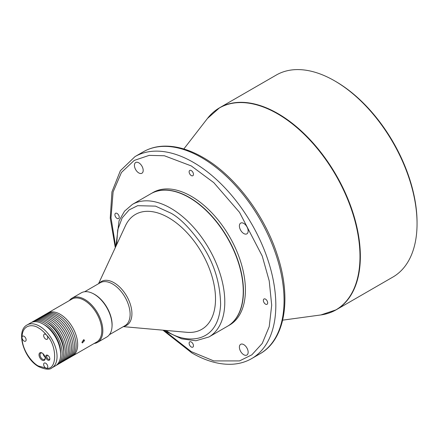 <?xml version="1.0" encoding="UTF-8"?>
<svg xmlns="http://www.w3.org/2000/svg" width="439" height="439" viewBox="0 0 439 439"><rect width="100%" height="100%" fill="white"/><g stroke="black" fill="none" stroke-linecap="round" stroke-linejoin="round"><path stroke-width="0.66" d="M183.826 148.969L207.455 118.464L219.566 107.785L276.268 75.053A116.631 67.337 60 0 1 334.578 80.825A116.631 67.337 60 0 1 334.584 80.831L335.61 81.424A115.172 66.492 60 0 1 417.05 222.48L417.05 223.671A116.631 67.337 60 0 1 392.894 277.058L336.197 309.797A116.631 67.337 -120 0 0 360.353 256.403A116.631 67.337 -120 0 0 277.882 113.564A116.631 67.337 -120 0 0 219.566 107.785A116.631 67.337 -120 0 0 213.266 112.313M335.61 81.424L334.584 80.831A116.631 67.337 60 0 1 417.05 223.671M191.289 341.992A3.062 1.767 -120 0 0 189.758 341.838A3.062 1.767 -120 0 0 189.291 344.291A3.062 1.767 -120 0 0 191.289 346.991A3.062 1.767 -120 0 0 192.82 347.139A3.062 1.767 -120 0 0 193.292 344.686A3.062 1.767 -120 0 0 191.289 341.992M117.065 213.431A3.062 1.767 -120 0 0 115.534 213.283A3.062 1.767 -120 0 0 115.067 215.736A3.062 1.767 -120 0 0 117.065 218.43A3.062 1.767 -120 0 0 118.596 218.584A3.062 1.767 -120 0 0 119.068 216.131A3.062 1.767 -120 0 0 117.065 213.431M191.289 170.579A3.062 1.767 -120 0 0 189.758 170.425A3.062 1.767 -120 0 0 189.291 172.878A3.062 1.767 -120 0 0 191.289 175.578A3.062 1.767 -120 0 0 192.82 175.732A3.062 1.767 -120 0 0 193.292 173.279A3.062 1.767 -120 0 0 191.289 170.579M265.513 299.135A3.062 1.767 -120 0 0 263.982 298.986A3.062 1.767 -120 0 0 263.51 301.439A3.062 1.767 -120 0 0 265.513 304.134A3.062 1.767 -120 0 0 267.044 304.287A3.062 1.767 -120 0 0 267.51 301.834A3.062 1.767 -120 0 0 265.513 299.135M243.771 344.626A6.195 3.578 -120 0 0 240.676 344.324A6.195 3.578 -120 0 0 239.727 349.285A6.195 3.578 -120 0 0 243.771 354.745A6.195 3.578 -120 0 0 246.872 355.052A6.195 3.578 -120 0 0 247.821 350.086A6.195 3.578 -120 0 0 243.771 344.626M138.806 162.82A6.195 3.578 -120 0 0 135.706 162.512A6.195 3.578 -120 0 0 134.757 167.478A6.195 3.578 -120 0 0 138.806 172.939A6.195 3.578 -120 0 0 141.907 173.246A6.195 3.578 -120 0 0 142.856 168.28A6.195 3.578 -120 0 0 138.806 162.82M243.771 223.424A6.195 3.578 -120 0 0 240.676 223.116A6.195 3.578 -120 0 0 239.727 228.082A6.195 3.578 -120 0 0 243.771 233.543A6.195 3.578 -120 0 0 246.872 233.85A6.195 3.578 -120 0 0 247.821 228.884A6.195 3.578 -120 0 0 243.771 223.424M227.495 326.259A76.54 44.191 -120 0 0 227.6 326.199L229.559 325.069A76.54 44.191 -120 0 0 245.412 290.031A76.54 44.191 -120 0 0 211.999 213.003A76.54 44.191 -120 0 0 153.019 192.501L151.06 193.632A76.54 44.191 -120 0 0 150.961 193.692M227.6 326.199A76.54 44.191 -120 0 0 243.453 291.161A76.54 44.191 -120 0 0 189.33 197.424A76.54 44.191 -120 0 0 151.06 193.632M243.244 291.222A76.391 44.103 -120 0 0 243.244 291.161A76.391 44.103 -120 0 0 191.618 199.043A76.391 44.103 -120 0 0 189.231 197.599A76.391 44.103 -120 0 0 189.225 197.599A76.391 44.103 -120 0 0 189.176 197.572M191.519 198.982A76.54 44.191 60 0 1 243.244 291.282A76.54 44.191 60 0 1 227.391 326.32L208.942 336.971A76.54 44.191 -120 0 0 221.119 277.179A76.54 44.191 -120 0 0 173.065 209.639A76.54 44.191 -120 0 0 132.402 204.404L150.857 193.747A76.54 44.191 60 0 1 189.127 197.539A76.54 44.191 60 0 1 191.519 198.982M98.545 283.709L125.406 225.844A66.333 38.297 60 0 1 184.61 230.201A66.333 38.297 60 0 1 215.5 297.543A66.333 38.297 60 0 1 186.871 332.307L123.326 326.638M92.755 293.433A24.782 14.311 60 0 1 100.564 299.047A24.782 14.311 60 0 1 112.011 326.792M94.533 294.41L94.017 294.114L94.533 294.41A24.782 14.311 60 0 1 112.055 324.761L112.055 325.359A25.511 14.728 -120 0 0 94.017 294.114L94.017 294.114A25.511 14.728 -120 0 0 81.259 292.851L72.034 298.174A25.511 14.728 -120 0 0 69.373 300.556M94.155 343.479A25.511 14.728 -120 0 0 97.546 342.365L106.776 337.037A25.511 14.728 -120 0 0 112.055 325.359M97.546 342.365A25.511 14.728 -120 0 0 101.458 321.919A25.511 14.728 -120 0 0 84.793 299.442A25.511 14.728 -120 0 0 72.034 298.174M47.752 313.034L71.881 299.107A24.782 14.311 60 0 1 84.277 300.331A24.782 14.311 60 0 1 101.799 330.688A24.782 14.311 60 0 1 96.668 342.03L72.539 355.963A24.782 14.311 -120 0 0 77.67 344.615A24.782 14.311 -120 0 0 66.854 319.674A24.782 14.311 -120 0 0 47.752 313.034A24.782 14.311 -120 0 0 47.006 313.523M84.535 340.653L84.134 339.808L81.956 342.14L82.307 342.963L84.535 340.653M83.558 339.737L81.983 342.442M71.738 356.369A24.782 14.311 -120 0 0 72.539 355.963M68.649 358.153A24.782 14.311 -120 0 0 69.444 357.747L70.992 356.858A24.782 14.311 -120 0 0 74.789 336.998A24.782 14.311 -120 0 0 58.601 315.158A24.782 14.311 -120 0 0 46.205 313.929L44.663 314.823A24.782 14.311 -120 0 0 43.911 315.312M69.444 357.747A24.782 14.311 -120 0 0 73.242 337.887A24.782 14.311 -120 0 0 57.054 316.047A24.782 14.311 -120 0 0 44.663 314.823M65.554 359.936A24.782 14.311 -120 0 0 66.349 359.536L67.897 358.641A24.782 14.311 -120 0 0 71.7 338.782A24.782 14.311 -120 0 0 55.506 316.942A24.782 14.311 -120 0 0 43.115 315.712L41.568 316.607A24.782 14.311 -120 0 0 40.822 317.095M66.349 359.536A24.782 14.311 -120 0 0 70.152 339.676A24.782 14.311 -120 0 0 53.959 317.836A24.782 14.311 -120 0 0 41.568 316.607M37.727 318.879A24.782 14.311 60 0 1 38.478 318.39L40.02 317.501A24.782 14.311 60 0 1 52.411 318.725A24.782 14.311 60 0 1 68.605 340.565A24.782 14.311 60 0 1 64.807 360.424L63.26 361.319A24.782 14.311 60 0 1 62.464 361.725M38.478 318.39A24.782 14.311 60 0 1 50.869 319.619A24.782 14.311 60 0 1 67.057 341.46A24.782 14.311 60 0 1 63.26 361.319M34.632 320.668A24.782 14.311 60 0 1 35.383 320.179L36.931 319.285A24.782 14.311 60 0 1 56.027 325.925A24.782 14.311 60 0 1 66.843 350.865A24.782 14.311 60 0 1 61.712 362.213L60.165 363.102A24.782 14.311 60 0 1 59.369 363.508M35.383 320.179A24.782 14.311 60 0 1 54.48 326.819A24.782 14.311 60 0 1 65.301 351.76A24.782 14.311 60 0 1 60.165 363.102M47.022 322.775A22.598 13.044 60 0 1 63.754 350.865A22.598 13.044 60 0 1 63.737 351.727M31.542 322.451A24.782 14.311 60 0 1 32.288 321.963L33.836 321.068A24.782 14.311 60 0 1 52.932 327.708A24.782 14.311 60 0 1 63.754 352.654A24.782 14.311 60 0 1 58.623 363.997L57.075 364.891A24.782 14.311 60 0 1 56.274 365.297M32.288 321.963A24.782 14.311 60 0 1 51.39 328.602A24.782 14.311 60 0 1 62.206 353.543A24.782 14.311 60 0 1 57.075 364.891M43.927 324.564A22.598 13.044 60 0 1 60.659 352.654A22.598 13.044 60 0 1 60.642 353.516M27.136 324.937L30.746 322.857A24.782 14.311 60 0 1 43.137 324.086A24.782 14.311 60 0 1 59.325 345.921A24.782 14.311 60 0 1 55.528 365.78L51.917 367.866A24.782 14.311 -120 0 0 55.72 348.006A24.782 14.311 -120 0 0 39.526 326.166A24.782 14.311 -120 0 0 27.136 324.937C15.277 330.951 24.019 358.915 38.797 366.713C45.376 369.578 49.75 369.967 51.917 367.866M45.036 357.126A3.644 2.102 60 0 1 43.099 353.774M45.184 358.048A3.644 2.102 60 0 1 44.443 359.437A3.644 2.102 60 0 1 42.621 359.256A3.644 2.102 60 0 1 40.042 354.794A3.644 2.102 60 0 1 40.8 353.126A3.644 2.102 60 0 1 42.374 353.175M42.106 353.011A4.374 2.524 -120 0 0 39.011 354.794A4.374 2.524 -120 0 0 42.106 360.15A4.374 2.524 -120 0 0 45.195 358.367A4.374 2.524 -120 0 0 42.106 353.011L42.106 353.011M49.816 358.57A2.19 1.262 60 0 1 49.382 359.305A2.19 1.262 60 0 1 48.29 359.201A2.19 1.262 60 0 1 46.743 356.523A2.19 1.262 60 0 1 47.198 355.519A2.19 1.262 60 0 1 48.049 355.513M47.774 355.332A2.914 1.685 -120 0 0 45.711 356.523A2.914 1.685 -120 0 0 47.774 360.09A2.914 1.685 -120 0 0 49.837 358.899A2.914 1.685 -120 0 0 47.774 355.332L47.774 355.332M22.005 337.476L22.005 337.476A2.914 1.685 -120 0 0 24.063 341.048A2.914 1.685 -120 0 0 25.522 341.191A2.914 1.685 -120 0 0 25.972 338.853A2.914 1.685 -120 0 0 24.063 336.285A2.914 1.685 -120 0 0 22.608 336.142A2.914 1.685 -120 0 0 22.005 337.476L22.005 337.476C22.23 323.51 33.671 324.399 38.495 327.949C40.876 329.173 43.626 331.61 46.743 335.264A2.914 1.685 -120 0 0 45.711 334.353A2.914 1.685 -120 0 0 44.257 334.205A2.914 1.685 -120 0 0 43.807 336.543A2.914 1.685 -120 0 0 45.711 339.111A2.914 1.685 -120 0 0 47.171 339.259A2.914 1.685 -120 0 0 46.743 335.264C57.268 345.718 57.268 369.956 46.743 368.255A2.914 1.685 -120 0 0 47.171 368.123A2.914 1.685 -120 0 0 47.621 365.786A2.914 1.685 -120 0 0 45.711 363.218A2.914 1.685 -120 0 0 44.257 363.069A2.914 1.685 -120 0 0 43.807 365.407A2.914 1.685 -120 0 0 45.711 367.975A2.914 1.685 -120 0 0 46.743 368.255L38.495 366.044C33.671 364.024 22.23 351.699 22.005 337.476M207.455 118.464A116.56 67.293 60 0 1 277.563 113.805A116.56 67.293 60 0 1 359.985 256.557A116.56 67.293 60 0 1 320.893 314.944L282.661 320.157M143.284 151.828A116.631 67.337 60 0 1 201.6 157.606A116.631 67.337 60 0 1 277.788 260.382A116.631 67.337 60 0 1 259.915 353.834C285.416 339.671 291.897 297.801 277.047 254.165C264.102 214.243 234.206 175.073 203.054 157.458C188.935 149.337 175.501 145.583 162.754 146.192C155.615 146.593 149.123 148.475 143.284 151.828L135.036 156.591L120.357 170.727L111.934 191.876L110.244 218.199L115.292 247.64M259.915 353.834L251.668 358.597A116.631 67.337 -120 0 0 269.546 265.14A116.631 67.337 -120 0 0 193.352 162.364A116.631 67.337 -120 0 0 135.036 156.591M115.693 246.773L111.012 217.755L113.103 191.98L121.455 172.445L134.235 160.416L149.183 155.373L164.384 155.757L191.289 165.937L213.804 182.651L239.535 212.361L262.237 256.052L269.222 280.922L271.697 305.209L269.222 326.632L262.237 343.441L251.871 354.811L239.535 360.913L213.804 360.918L191.289 351.634L163.895 330.26M116.615 244.792L117.723 229.827L122.146 217.936L129.143 209.891L137.654 205.677L155.505 206.132L170.914 213.151C179.985 218.051 190.23 228.505 201.66 244.512C213.881 262.637 220.202 282.656 220.619 304.562C218.205 347.584 181.428 342.524 166.31 330.6L166.068 330.452M99.115 283.385A25.297 14.602 60 0 1 120.138 287.49A25.297 14.602 60 0 1 131.799 311.213A25.297 14.602 60 0 1 123.897 326.309M84.65 291.732L100.191 282.76A24.782 14.311 60 0 1 118.563 288.653A24.782 14.311 60 0 1 124.978 325.689L109.437 334.661M329.124 312.991A116.631 67.337 -120 0 0 336.197 309.797L320.893 314.944M162.94 330.172L191.892 352.967C206.012 361.088 219.451 364.842 232.198 364.233C239.337 363.832 245.829 361.95 251.668 358.597M132.402 204.404L124.528 211.175L119.051 220.79L115.912 246.301M164.411 330.304L166.82 331.879L181.658 338.848L195.882 340.757L208.942 336.971"/></g></svg>
